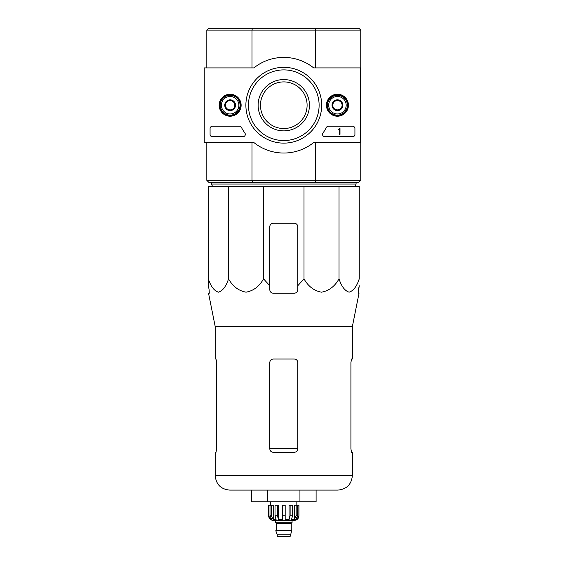 <?xml version="1.0" encoding="UTF-8"?>
<svg xmlns="http://www.w3.org/2000/svg" width="565" height="565" viewBox="0 0 565 565"><rect width="100%" height="100%" fill="white"/><g stroke="black" fill="none" stroke-linecap="round" stroke-linejoin="round"><path stroke-width="0.85" d="M228.543 186.401L208.323 186.401L208.323 278.87C210.766 286.384 214.135 290.82 218.422 292.176C222.716 290.848 226.092 286.413 228.543 278.87C232.773 286.384 238.6 290.82 246.029 292.176C253.473 290.848 259.321 286.413 263.565 278.87L263.565 186.401L228.543 186.401L228.543 278.87M304.005 186.401L304.005 278.87L297.776 285.742L304.005 278.87C308.236 286.384 314.062 290.82 321.485 292.176C328.936 290.848 334.777 286.413 339.021 278.87C341.465 286.384 344.834 290.82 349.121 292.176C353.415 290.848 356.79 286.413 359.241 278.87L359.241 186.401L263.565 186.401M260.458 105.224A23.327 23.327 0 0 1 295.446 85.025A23.327 23.327 0 0 1 295.446 125.423A23.327 23.327 0 0 1 260.458 105.224M360.527 67.906L360.76 142.542L313.674 142.542A47.82 47.82 0 0 1 253.89 142.542L204.24 142.542L204.24 67.906L253.89 67.906A47.82 47.82 0 0 1 313.674 67.906L360.527 67.906L360.527 142.542M360.76 67.906L360.76 30.115L358.895 28.25L208.676 28.25L206.811 30.115L206.811 67.906M360.76 30.115L315.553 30.115L315.553 67.906M315.178 28.25L315.553 30.115L252.011 30.115L252.011 67.906M206.811 142.542L206.811 180.334L208.676 182.198L315.178 182.198L315.553 180.334L252.011 180.334L252.011 142.542M360.76 142.542L360.76 180.334L315.553 180.334L315.553 142.542M315.178 182.198L358.895 182.198L360.76 180.334M206.811 180.334L252.011 180.334L252.386 182.198M252.386 28.25L252.011 30.115L206.811 30.115M356.091 182.198L356.091 184.063L211.472 184.063L211.472 182.198M212.525 186.401L211.472 184.063M208.323 285.742L208.323 278.87L208.323 285.742L209.135 289.732L208.323 285.742M339.021 278.87L339.021 186.401M263.565 278.87L269.788 285.742L269.788 289.732C269.992 291.844 271.158 293.016 273.283 293.228L294.28 293.228C296.406 293.016 297.571 291.851 297.776 289.732L297.776 226.749A3.496 3.496 0 0 0 294.28 223.253L273.283 223.253A3.496 3.496 0 0 0 269.788 226.749L269.788 285.742M299.944 501.762L316.103 501.762L316.103 490.095L337.898 490.095L229.665 490.095L267.619 490.095L267.619 501.762L299.944 501.762L299.944 490.095M216.014 452.311L216.649 448.815L216.014 452.311L215.209 452.311L215.209 475.638C216.063 484.424 220.88 489.241 229.665 490.095M297.776 362.504C297.564 360.371 296.392 359.206 294.28 359.008L273.283 359.008C271.172 359.206 270.006 360.371 269.788 362.504L269.788 448.815C270.006 450.948 271.172 452.113 273.283 452.311L294.28 452.311C296.392 452.113 297.557 450.948 297.776 448.815L297.776 362.504M216.649 448.815L216.649 362.504L216.014 359.008L215.209 359.008L215.209 326.584L208.534 293.228L209.269 293.228L209.135 289.732M215.209 326.584L352.362 326.584L352.362 359.008L351.55 359.008L350.914 362.504L350.914 448.815L351.55 452.311L352.362 452.311L352.362 475.638L215.209 475.638M358.429 289.732L359.241 285.742L358.295 293.228L359.029 293.228L352.362 326.584M297.776 285.742L297.776 289.732L297.776 285.742M251.46 490.095L251.46 501.762L267.619 501.762M219.142 105.224A10.989 10.989 0 0 1 235.626 95.704A10.989 10.989 0 0 1 235.626 114.744A10.989 10.989 0 0 1 219.142 105.224M326.443 105.224A10.989 10.989 0 0 1 342.927 95.704A10.989 10.989 0 0 1 342.927 114.744A10.989 10.989 0 0 1 326.443 105.224M245.881 105.224A37.904 37.904 0 0 1 302.734 72.398A37.904 37.904 0 0 1 302.734 138.051A37.904 37.904 0 0 1 245.881 105.224M352.595 126.221A2.331 2.331 0 0 1 354.926 128.552L354.926 134.385A2.331 2.331 0 0 1 352.595 136.716L324.875 136.716A2.331 2.331 0 0 1 322.968 133.029A48.053 48.053 0 0 0 326.372 127.471A2.331 2.331 0 0 1 328.442 126.221L352.595 126.221M239.391 126.221A2.331 2.331 0 0 1 241.453 127.464A47.82 47.82 0 0 0 244.878 133.029A2.331 2.331 0 0 1 242.978 136.716L212.405 136.716A2.331 2.331 0 0 1 210.074 134.385L210.074 128.552A2.331 2.331 0 0 1 212.405 126.221L239.391 126.221M219.757 105.224A10.382 10.382 0 0 1 235.323 96.234A10.382 10.382 0 0 1 235.323 114.215A10.382 10.382 0 0 1 219.757 105.224M327.05 105.224A10.382 10.382 0 0 1 342.623 96.234A10.382 10.382 0 0 1 342.623 114.215A10.382 10.382 0 0 1 327.05 105.224M248.452 105.224A35.327 35.327 0 0 1 301.449 74.629A35.327 35.327 0 0 1 301.449 135.819A35.327 35.327 0 0 1 248.452 105.224M258.127 105.224A25.658 25.658 0 0 1 296.611 83.006A25.658 25.658 0 0 1 296.611 127.443A25.658 25.658 0 0 1 258.127 105.224M339.297 128.552L339.996 128.552L339.996 134.385L339.297 134.385L339.297 129.689L338.597 129.717L339.297 128.552M332.764 102.533L337.432 99.836L342.1 102.533L342.1 107.915L337.432 110.613L332.764 107.915L332.764 102.533A5.389 5.389 0 0 1 342.1 102.533A5.389 5.389 0 0 1 337.432 110.613A5.389 5.389 0 0 1 332.764 102.533L332.764 107.915L337.432 110.613L342.1 107.915L342.1 102.533L339.763 101.184A4.668 4.668 0 0 1 339.763 109.264A4.668 4.668 0 0 1 332.764 105.224A4.668 4.668 0 0 1 335.102 101.184L332.764 102.533M337.432 113.975A8.75 8.75 0 0 1 329.854 100.853A8.75 8.75 0 0 1 345.01 100.853A8.75 8.75 0 0 1 337.432 113.975M337.432 115.14A9.916 9.916 0 0 1 328.844 100.266A9.916 9.916 0 0 1 346.02 100.266A9.916 9.916 0 0 1 337.432 115.14M335.102 101.184A4.668 4.668 0 0 1 339.763 101.184L337.432 99.836L335.102 101.184M225.47 102.533L230.132 99.836L234.8 102.533L234.8 107.915L230.132 110.613L225.47 107.915L225.47 102.533A5.389 5.389 0 0 1 234.8 102.533A5.389 5.389 0 0 1 230.132 110.613A5.389 5.389 0 0 1 225.47 102.533L225.47 107.915L230.132 110.613L234.8 107.915L234.8 102.533L232.469 101.184A4.668 4.668 0 0 1 232.469 109.264A4.668 4.668 0 0 1 225.47 105.224A4.668 4.668 0 0 1 227.801 101.184L225.47 102.533M230.132 113.975A8.75 8.75 0 0 1 222.561 100.853A8.75 8.75 0 0 1 237.71 100.853A8.75 8.75 0 0 1 230.132 113.975M230.132 115.14A9.916 9.916 0 0 1 221.551 100.266A9.916 9.916 0 0 1 238.72 100.266A9.916 9.916 0 0 1 230.132 115.14M227.801 101.184A4.668 4.668 0 0 1 232.469 101.184L230.132 99.836L227.801 101.184M296.159 505.258L296.159 515.76L294.33 519.652L294.33 505.258L298.942 505.258L298.942 515.76C298.666 518.592 297.112 520.146 294.28 520.422L273.283 520.422C270.451 520.146 268.898 518.592 268.622 515.76L270.797 519.652L271.836 519.652L270.006 515.76L270.006 505.258L271.405 505.258L271.405 515.76L270.006 515.76M290.311 536.164L277.253 536.164L277.832 536.75L289.732 536.75L290.311 536.164L291.717 530.45L275.854 530.45L275.854 530.916L291.717 530.916M277.253 536.164L277.253 534.765L290.311 534.765M276.087 530.45L291.484 530.45M291.25 530.217L291.25 523.338L291.83 522.752M275.501 520.422L275.501 522.752L292.063 522.752L292.063 520.422M285.184 515.76L282.38 515.76L282.38 505.258L285.184 505.258L285.184 519.652L289.061 519.652L290.12 515.76L289.061 519.652L289.061 505.258L292.543 505.258L292.543 515.76L290.12 515.76L290.12 505.258M298.878 505.258L298.878 515.76L296.773 519.652L296.773 518.508M297.557 505.258L297.557 515.76L295.728 519.652L296.773 519.652M292.543 515.76L291.491 519.652L294.33 519.652M282.38 515.76L282.38 519.652L278.503 519.652L277.443 515.76L275.021 515.76L276.08 519.652L273.234 519.652L271.405 515.76M270.797 518.508L270.797 519.652L268.686 515.76L268.686 505.258L268.686 515.76M275.021 515.76L275.021 505.258L277.443 505.258L277.443 515.76M268.622 515.76L268.622 505.258L270.006 505.258M278.503 519.652L278.503 505.258L277.443 505.258M273.234 519.652L273.234 505.258L271.405 505.258M296.844 505.258L296.844 501.762M297.776 448.292L269.788 448.292M276.32 530.217L276.32 523.338L291.25 523.338M297.557 515.76L296.159 515.76M355.046 186.401L356.091 184.063M352.362 475.638C351.501 484.417 346.684 489.241 337.898 490.095M277.253 534.765L275.854 530.916M276.32 523.338L275.734 522.752M270.72 505.258L270.72 501.762"/></g></svg>
